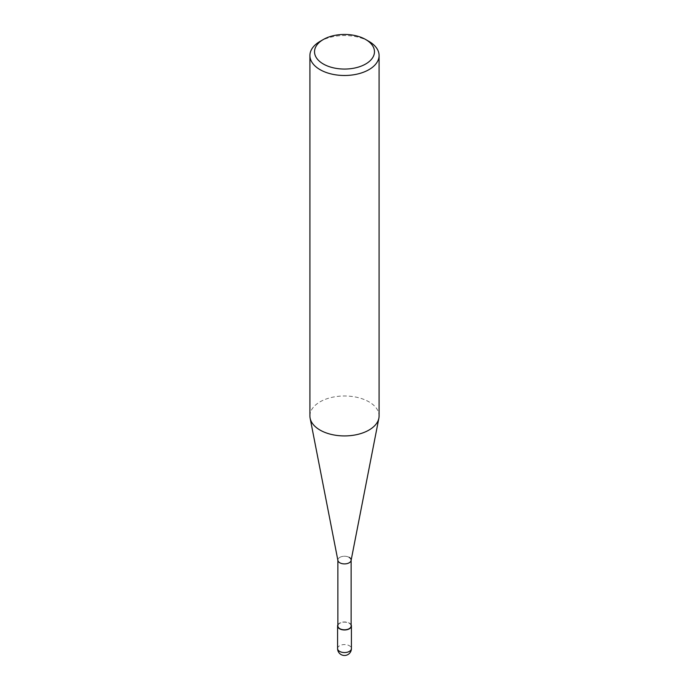 <?xml version="1.0" encoding="UTF-8"?>
<svg xmlns="http://www.w3.org/2000/svg" width="689" height="689" viewBox="0 0 689 689"><rect width="100%" height="100%" fill="white"/><g stroke="black" fill="none" stroke-linecap="round" stroke-linejoin="round"><path stroke-width="0.52" stroke-dasharray="3.44 2.58" d="M368.959 41.4A34.588 19.972 0 0 0 320.041 41.4M309.912 415.958A34.588 19.972 180 0 1 331.263 397.51A34.588 19.972 180 0 1 368.959 401.833A34.588 19.972 180 0 1 379.088 415.958M351.089 560.501A6.632 3.824 0 0 0 349.185 557.367A6.632 3.824 0 0 0 341.623 556.626A6.632 3.824 0 0 0 337.911 560.501M351.132 625.965A6.632 3.824 0 0 0 349.185 623.261A6.632 3.824 0 0 0 341.959 622.434A6.632 3.824 0 0 0 337.868 625.965M349.185 557.367A6.632 3.824 0 0 0 341.959 556.54A6.632 3.824 0 0 0 337.868 560.071L337.868 560.286M351.132 624.828A6.916 3.996 0 0 0 349.392 623.14A6.916 3.996 0 0 0 337.868 624.828M337.584 648.556A6.916 3.996 180 0 1 341.856 644.87A6.916 3.996 180 0 1 349.392 645.739A6.916 3.996 180 0 1 351.416 648.556"/><path stroke-width="1.03" d="M368.959 41.4L365.695 39.523A29.971 17.303 180 0 1 365.695 63.991A29.971 17.303 180 0 1 323.305 63.991A29.971 17.303 180 0 1 323.305 39.523A29.971 17.303 180 0 1 365.695 39.523L368.959 41.4A34.588 19.972 0 0 1 379.088 55.525L379.088 415.958A34.588 19.972 180 0 1 378.872 418.197A34.588 19.972 180 0 1 355.92 434.802A34.588 19.972 180 0 1 320.041 430.074A34.588 19.972 180 0 1 310.128 418.197A34.588 19.972 180 0 1 309.912 415.958L309.912 55.525A34.588 19.972 0 0 0 320.041 69.641A34.588 19.972 0 0 0 357.737 73.973A34.588 19.972 0 0 0 379.088 55.525M323.305 39.523L320.041 41.4A34.588 19.972 0 0 0 309.912 55.525M310.128 418.197L337.911 560.501A6.632 3.824 0 0 0 339.815 562.784A6.632 3.824 0 0 0 346.688 563.688A6.632 3.824 0 0 0 351.089 560.501L378.872 418.197M337.868 560.071A6.632 3.824 0 0 0 339.815 562.784A6.632 3.824 0 0 0 347.041 563.611A6.632 3.824 0 0 0 351.132 560.071A6.632 3.824 0 0 0 349.185 557.367M337.868 560.286L337.868 625.965A6.632 3.824 0 0 0 339.815 628.678A6.632 3.824 0 0 0 347.041 629.505A6.632 3.824 0 0 0 351.132 625.965L351.132 560.286M337.868 624.828A6.916 3.996 0 0 0 337.584 625.965A6.916 3.996 0 0 0 339.608 628.79A6.916 3.996 0 0 0 347.144 629.66A6.916 3.996 0 0 0 351.416 625.965A6.916 3.996 0 0 0 351.132 624.828M339.608 651.381A6.916 3.996 180 0 1 337.584 648.556A6.916 6.916 0 0 0 341.038 654.55A6.916 6.916 0 0 0 351.416 648.556A6.916 3.996 180 0 1 347.144 652.25A6.916 3.996 180 0 1 339.608 651.381M337.584 625.965L337.584 648.556M351.416 625.965L351.416 648.556"/></g></svg>
